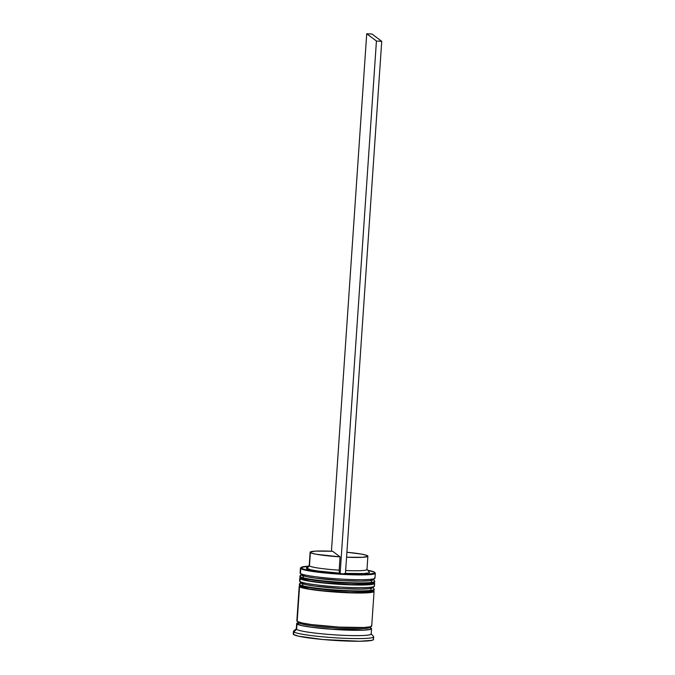 <?xml version="1.0" encoding="UTF-8"?>
<svg xmlns="http://www.w3.org/2000/svg" width="675" height="675" viewBox="0 0 675 675"><rect width="100%" height="100%" fill="white"/><g stroke="black" fill="none" stroke-linecap="round" stroke-linejoin="round"><path stroke-width="1.01" d="M306.146 580.34L310.23 581.124L301.657 578.855A1.612 1.586 -53.1 0 1 300.181 577.167A37.522 3.333 3.9 0 0 339.618 582.736A37.522 3.333 3.9 0 0 374.726 581.791L373.697 579.319A1.612 1.586 -53.1 0 1 373.84 579.42A1.612 1.586 126.9 0 0 371.444 579.968A1.612 1.586 126.9 0 0 372.381 582.23M374.726 581.791L373.629 583.453C372.313 584.145 370.102 585.039 353.531 584.803L320.482 582.55C303.961 580.551 301.826 579.268 300.805 578.542L299.86 576.695A37.522 3.333 3.9 0 0 300.181 577.167L300.215 576.636A1.612 1.586 -53.1 0 1 301.911 575.125L301.691 574.484M374.448 580.787L374.414 581.318L374.448 580.787M374.768 581.259A37.522 3.333 -176.1 0 1 339.652 582.204A37.522 3.333 -176.1 0 1 300.215 576.636A37.522 3.333 -176.1 0 1 299.902 576.155L301.219 574.383M327.881 583.301L310.23 581.124L327.881 583.301L348.68 584.651L369.309 584.432L371.79 584.01L372.938 583.47L372.718 582.829A35.91 3.189 3.9 0 1 341.837 584.331A35.91 3.189 3.9 0 1 301.657 578.855A35.91 3.189 3.9 0 0 339.407 584.187A35.91 3.189 3.9 0 0 373.013 583.284M373.191 579.741L369.562 580.702L361.041 581.116L342.09 580.601L315.605 578.171L306.399 576.61L301.911 575.125A1.612 1.586 126.9 0 0 300.215 576.636L300.181 577.167A1.612 1.586 126.9 0 0 303.168 578.011A1.612 1.586 126.9 0 0 302.324 575.75M374.633 582.002A37.522 3.333 -176.1 0 1 338.411 582.66A37.522 3.333 -176.1 0 1 300.181 577.167M301.185 567.388L300.611 567.877A37.522 3.333 3.9 0 0 300.763 568.645A37.522 3.333 -176.1 0 1 300.442 568.164L300.113 572.965A37.522 3.333 3.9 0 0 300.434 573.438L301.911 575.125A35.91 3.189 -176.1 0 0 339.66 580.458A35.91 3.189 -176.1 0 0 373.267 579.555A35.91 3.189 -176.1 0 0 372.971 579.099A35.91 3.189 -176.1 0 1 342.09 580.601A35.91 3.189 -176.1 0 1 301.911 575.125L300.434 573.438A37.522 3.333 -176.1 0 1 300.248 573.269L301.733 574.965A35.91 3.189 3.9 0 0 301.911 575.125A35.91 3.189 3.9 0 0 338.065 580.357A35.91 3.189 3.9 0 0 373.106 579.825L374.811 578.357A37.522 3.333 -176.1 0 1 338.2 578.897A37.522 3.333 -176.1 0 1 300.434 573.438L300.763 568.645L301.328 568.139A36.982 3.291 -176.1 0 1 301.185 567.388A36.982 3.291 -176.1 0 1 308.332 566.215L301.075 567.506L302.856 568.848L305.615 569.599L320.085 571.868L340.04 573.623L339.339 573.1L339.171 570.173L340.082 556.858A28.941 2.573 -176.1 0 1 310.373 552.606L309.462 565.92A28.941 2.573 3.9 0 0 339.171 570.173A28.941 2.573 -176.1 0 1 309.462 565.92L306.627 568.434A31.624 2.81 3.9 0 0 339.339 573.1L317.638 570.974L310.247 569.675L306.408 567.903M300.215 576.636A37.522 3.333 3.9 0 0 338.445 582.128A37.522 3.333 3.9 0 0 374.676 581.47M305.598 588.33L309.682 589.115L301.118 586.845A1.612 1.586 -53.1 0 1 299.632 585.158A37.522 3.333 3.9 0 0 339.069 590.726A37.522 3.333 3.9 0 0 374.186 589.781L373.148 587.309A1.612 1.586 -53.1 0 1 373.292 587.41A1.612 1.586 126.9 0 0 370.904 587.959A1.612 1.586 126.9 0 0 371.832 590.22M374.22 589.25A37.522 3.333 -176.1 0 1 339.112 590.195A37.522 3.333 -176.1 0 1 299.666 584.626L299.632 585.158A1.612 1.586 126.9 0 0 300.248 586.524L299.32 584.677A37.522 3.333 3.9 0 0 299.632 585.158L299.666 584.626A1.612 1.586 -53.1 0 1 301.371 583.116L301.143 582.474M373.908 588.777L373.866 589.309L373.908 588.777M372.651 587.731L369.023 588.693L360.501 589.106L341.542 588.592L315.065 586.162L305.851 584.601L301.371 583.116A1.612 1.586 126.9 0 0 299.666 584.626A37.522 3.333 -176.1 0 1 299.354 584.145L300.679 582.365M327.341 591.292L309.682 589.115L327.341 591.292L348.131 592.642L368.761 592.422L372.398 591.46L372.17 590.819A35.91 3.189 3.9 0 1 341.288 592.321A35.91 3.189 3.9 0 1 301.118 586.845A35.91 3.189 3.9 0 0 338.867 592.178A35.91 3.189 3.9 0 0 372.473 591.275M374.186 589.781L373.081 591.443C371.765 592.135 369.554 593.03 352.991 592.793L319.942 590.541C303.421 588.541 301.278 587.258 300.257 586.533A1.612 1.586 126.9 0 0 302.619 586.001A1.612 1.586 126.9 0 0 301.776 583.732M374.093 589.992A37.522 3.333 -176.1 0 1 337.871 590.65A37.522 3.333 -176.1 0 1 299.632 585.158M299.751 578.289L299.573 580.956A37.522 3.333 3.9 0 0 299.886 581.428L301.371 583.116A35.91 3.189 -176.1 0 0 339.12 588.448A35.91 3.189 -176.1 0 0 372.727 587.545A35.91 3.189 -176.1 0 0 372.423 587.09A35.91 3.189 -176.1 0 1 341.542 588.592A35.91 3.189 -176.1 0 1 301.371 583.116L299.886 581.428A37.522 3.333 -176.1 0 1 299.7 581.259L301.193 582.955A35.91 3.189 3.9 0 0 301.371 583.116A35.91 3.189 3.9 0 0 337.517 588.347A35.91 3.189 3.9 0 0 372.566 587.815L374.271 586.339A37.522 3.333 -176.1 0 1 337.652 586.887A37.522 3.333 -176.1 0 1 299.886 581.428L300.071 578.762A37.522 3.333 -176.1 0 1 299.751 578.289A37.522 3.333 -176.1 0 1 300.156 577.851L299.886 581.428A37.522 3.333 3.9 0 0 339.323 586.997A37.522 3.333 3.9 0 0 374.439 586.052L374.625 583.394A37.522 3.333 -176.1 0 1 339.508 584.331A37.522 3.333 -176.1 0 1 300.071 578.762L304.754 580.314L314.373 581.951L342.039 584.483L366.871 584.888L373.334 584.153L374.541 583.588L374.304 582.913A37.522 3.333 -176.1 0 1 374.304 582.913A37.522 3.333 -176.1 0 1 374.625 583.394M299.666 584.626A37.522 3.333 3.9 0 0 337.905 590.119A37.522 3.333 3.9 0 0 374.127 589.461M298.662 622.797A1.342 1.325 -53.1 0 1 297.245 624.054A1.342 1.325 126.9 0 0 298.662 622.797A35.91 3.189 3.9 0 0 335.264 628.054A35.91 3.189 3.9 0 0 369.934 627.429A35.91 3.189 -176.1 0 1 335.264 628.054A35.91 3.189 -176.1 0 1 298.662 622.797M370.955 628.18A37.252 3.308 -176.1 0 1 338.926 629.733A37.252 3.308 -176.1 0 1 297.245 624.054L301.902 625.598L311.453 627.218L331.636 629.26L311.285 627.227L301.666 625.59L296.983 624.038A37.522 3.333 -176.1 0 1 296.671 623.565A37.522 3.333 -176.1 0 1 298.257 622.73L296.747 623.371L296.62 629.362A37.522 3.333 -176.1 0 1 296.477 628.602L293.633 631.066A40.196 3.578 3.9 0 0 293.785 631.876L296.62 629.362L296.983 624.038A37.522 3.333 -176.1 0 0 336.42 629.606A37.522 3.333 -176.1 0 0 371.537 628.67A37.522 3.333 -176.1 0 0 371.216 628.189L371.452 628.864L370.254 629.429L363.783 630.163L331.619 629.286L363.572 630.129L369.993 629.404L371.183 628.847L370.119 627.733M367.765 570.265A36.982 3.291 -176.1 0 1 374.498 572.231L367.765 570.265M300.442 568.164A37.522 3.333 -176.1 0 1 301.016 567.641M299.211 586.28L296.848 620.899A37.522 3.333 3.9 0 0 297.169 621.371L299.523 586.752A37.522 3.333 -176.1 0 1 299.211 586.28A37.522 3.333 -176.1 0 1 299.607 585.841L297.169 621.371L301.852 622.924L311.47 624.561L339.137 627.092L363.96 627.497L370.432 626.763L371.638 626.197L371.402 625.531M373.739 590.895A37.522 3.333 -176.1 0 1 373.764 590.903A37.522 3.333 -176.1 0 1 374.077 591.384A37.522 3.333 -176.1 0 1 338.96 592.321A37.522 3.333 -176.1 0 1 299.523 586.752L304.206 588.305L313.833 589.942L341.499 592.473L366.323 592.878L372.794 592.144L373.992 591.578L373.739 590.895M296.671 623.565L296.308 628.889A37.522 3.333 3.9 0 0 296.62 629.362A37.522 3.333 3.9 0 0 336.057 634.939A37.522 3.333 3.9 0 0 371.174 633.994L371.537 628.67M370.069 627.623A37.522 3.333 -176.1 0 1 371.216 628.189L369.554 627.438M373.14 638.997L373.393 639.714L372.111 640.322L359.792 641.25L322.962 639.52L298.62 636.204L293.608 634.542L293.785 631.876A40.196 3.578 -176.1 0 1 293.448 631.37L293.271 634.036A40.196 3.578 3.9 0 0 293.608 634.542L293.355 633.825M306.509 567.793A31.624 2.81 3.9 0 0 306.627 568.434L309.462 565.92A28.941 2.573 -176.1 0 1 309.352 565.338L306.509 567.793M310.129 552.243L309.218 565.557A28.941 2.573 3.9 0 0 309.462 565.92L310.373 552.606A28.941 2.573 -176.1 0 1 310.129 552.243A28.941 2.573 -176.1 0 1 332.623 551.264L340.082 556.858L316.626 554.327L311.546 553.146L310.171 552.116L315.318 551.129L332.623 551.264L340.082 556.858L339.171 570.173L339.339 573.1L340.04 573.623A36.982 3.291 -176.1 0 1 301.328 568.139L300.763 568.645L300.434 573.438A37.522 3.333 3.9 0 0 339.871 579.007A37.522 3.333 3.9 0 0 374.988 578.07L375.308 573.269A37.522 3.333 -176.1 0 1 340.2 574.214A37.522 3.333 -176.1 0 1 300.763 568.645A37.522 3.333 3.9 0 0 341.862 574.315A37.522 3.333 3.9 0 0 375.182 572.965L374.684 572.4A36.982 3.291 -176.1 0 1 345.423 573.919M345.338 573.919L367.968 574.13L373.714 573.404L374.752 572.864L374.498 572.231A36.982 3.291 -176.1 0 1 374.684 572.4M369.2 571.936L369.419 572.476L368.55 572.932L363.724 573.556L344.647 573.396M293.608 634.542A40.196 3.578 3.9 0 0 335.863 640.508A40.196 3.578 3.9 0 0 373.486 639.503L373.663 636.837A40.196 3.578 -176.1 0 1 336.04 637.85A40.196 3.578 -176.1 0 1 293.785 631.876L293.608 634.542M373.326 636.331A40.196 3.578 -176.1 0 1 373.663 636.837M298.671 622.713L297.017 623.388L297.245 624.054M296.933 620.705L297.169 621.371A37.522 3.333 3.9 0 0 336.606 626.948A37.522 3.333 3.9 0 0 371.714 626.003L374.077 591.384M354.535 592.81L371.242 592M372.398 591.46L372.17 590.819M355.075 584.82L371.79 584.01M372.938 583.47L372.718 582.829M374.996 572.797A37.522 3.333 -176.1 0 1 375.308 573.269M293.785 631.876A40.196 3.578 3.9 0 0 337.829 637.959A40.196 3.578 3.9 0 0 373.528 636.508L371.039 633.69A37.522 3.333 -176.1 0 1 337.728 635.032A37.522 3.333 -176.1 0 1 296.62 629.362L293.785 631.876M374.127 585.579A37.522 3.333 -176.1 0 1 374.271 586.339M374.667 577.589A37.522 3.333 -176.1 0 1 374.811 578.357M345.457 573.438A31.624 2.81 3.9 0 0 369.36 572.079L366.871 569.253A28.941 2.573 -176.1 0 1 345.659 570.527A28.941 2.573 3.9 0 0 366.972 569.489L367.883 556.175A28.941 2.573 -176.1 0 1 346.562 557.212L362.686 557.288L367.841 556.301L366.457 555.263L361.378 554.091L346.899 552.26A28.941 2.573 -176.1 0 1 367.883 556.175M340.04 573.623L345.423 573.978L381.729 41.335L345.423 573.978L340.04 573.623M331.442 551.205L366.719 33.75L376.431 41.04L340.116 573.683L376.431 41.04L366.719 33.75L331.442 551.205M372.018 34.045L381.729 41.335L376.431 41.04L381.729 41.335L372.018 34.045L366.719 33.75L372.018 34.045M299.86 576.695L299.902 576.155M299.32 584.677L299.354 584.145M370.238 627.919L370.347 626.56M298.662 622.78L298.038 623L298.131 621.641"/></g></svg>

